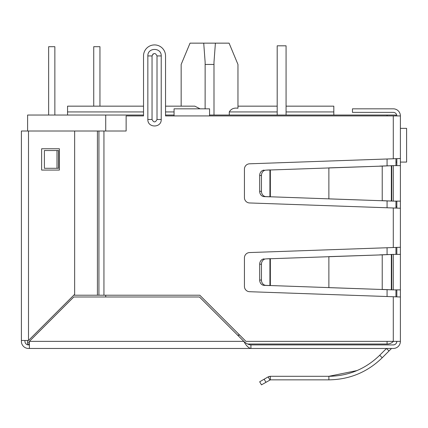 <?xml version="1.0" encoding="UTF-8"?>
<svg xmlns="http://www.w3.org/2000/svg" width="428" height="428" viewBox="0 0 428 428"><rect width="100%" height="100%" fill="white"/><g stroke="black" fill="none" stroke-linecap="round" stroke-linejoin="round"><path stroke-width="0.64" d="M400.389 158.526L400.389 208.233L249.567 202.958A5.323 5.323 0 0 1 244.431 197.634L244.431 169.124A5.323 5.323 0 0 1 249.567 163.801L400.389 158.526L400.389 115.924A7.099 7.099 0 0 0 393.289 108.824L352.458 108.824L352.458 112.377L393.289 112.377A3.552 3.552 0 0 1 396.836 115.924M400.389 241.959L400.389 245.506M395.948 206.457L396.836 206.457M400.389 208.233L400.389 341.362L245.95 341.362L199.801 295.213L97.418 295.213L97.418 131.011L126.132 131.011L126.132 115.924L143.53 115.924L143.53 55.924L143.53 106.16L67.554 106.16L67.554 115.036M391.347 348.633A0.567 0.567 0 0 1 391.743 348.467A0.567 0.567 0 0 0 391.347 348.633L388.999 350.976L386.489 348.467L379.711 355.245L382.225 357.755C367.374 372.183 349.596 379.55 328.875 379.85L270.346 379.85L270.346 376.298L328.875 376.298C348.595 376.019 365.539 369 379.711 355.245M356.984 370.578L328.875 376.298L328.875 379.85M265.927 382.274L264.151 379.197L259.678 381.781L261.454 384.852L270.346 379.85L269.924 379.962L268.147 376.891L270.346 376.298L268.939 376.533M393.289 344.915A3.552 3.552 0 0 0 396.836 341.362C396.628 343.518 395.445 344.7 393.289 344.915L250.92 344.915C248.556 344.706 246.191 343.524 243.821 341.362L199.443 296.989L73.766 296.989L29.388 341.362L29.388 348.467L28.499 348.467A7.099 7.099 0 0 1 21.4 341.362L21.4 131.011L97.418 131.011L97.418 295.213L73.766 295.213M250.92 344.915L250.92 348.467L249.567 348.467M400.389 341.362A7.099 7.099 0 0 1 393.289 348.467L391.743 348.467M388.999 350.976L382.225 357.755M264.151 379.197L268.147 376.891M400.389 254.382L393.289 254.382L393.289 289.884L400.389 289.884M393.289 289.884L382.225 289.414L382.225 254.858L393.289 254.382M391.347 254.537L388.838 254.537L391.347 254.537L391.347 289.729L391.748 289.831L388.838 289.729L391.347 289.729M379.711 289.414L265.927 285.374A5.323 4.612 -90 0 1 261.454 280.051L261.454 264.215A5.323 4.612 -90 0 1 265.927 258.892L382.225 254.858L328.875 256.634L328.875 287.637L388.838 289.729M379.711 254.858L388.838 254.537M268.147 285.519L269.924 285.519L269.924 258.753L268.147 258.753L270.346 258.678L270.346 285.594L264.151 285.374A5.323 4.612 90 0 1 259.678 280.051L259.678 264.215L261.454 264.215M265.927 258.892L268.147 258.753M264.151 258.892A5.323 4.612 90 0 0 259.678 264.215M400.389 165.631L393.289 165.631L393.289 201.128L400.389 201.128M393.289 201.128L382.225 200.657L382.225 166.101L393.289 165.631M391.347 165.786L388.838 165.786L391.347 165.786L391.347 200.973L391.748 201.074L388.838 200.973L391.347 200.973M379.711 200.657L265.927 196.623A5.323 4.612 -90 0 1 261.454 191.3L261.454 175.459A5.323 4.612 -90 0 1 265.927 170.135L382.225 166.101L328.875 167.878L328.875 198.881L388.838 200.973M379.711 166.101L388.838 165.786M268.147 196.762L269.924 196.762L269.924 169.996L268.147 169.996L270.346 169.921L270.346 196.837L264.151 196.623A5.323 4.612 90 0 1 259.678 191.3L259.678 175.459L261.454 175.459M265.927 170.135L268.147 169.996M264.151 170.135A5.323 4.612 90 0 0 259.678 175.459M396.836 165.631L396.836 158.697M396.836 208.061L396.836 201.128M396.836 254.382L396.836 247.454M396.836 296.818L396.836 289.884M29.388 344.915L28.499 344.915A3.552 3.552 0 0 1 24.952 341.362L24.952 340.479M393.289 348.467L250.92 348.467C248.55 348.039 246.186 345.674 243.821 341.362L29.388 341.362M250.92 348.467L29.388 348.467M400.389 296.989L249.567 291.709A5.323 5.323 0 0 1 244.431 286.391L244.431 257.881A5.323 5.323 0 0 1 249.567 252.557L400.389 247.282M400.389 115.924L209.565 115.924L209.565 108.824L174.062 108.824L174.062 115.924L165.54 115.924L165.54 55.924L165.54 106.16L194.804 106.16L200.111 108.824M153.085 53.907L152.047 55.924L152.047 106.16M165.54 55.924A11.005 11.005 0 0 0 154.535 44.919A11.005 11.005 0 0 0 143.53 55.924M56.999 150.538L58.502 150.538L58.502 168.29L44.4 168.29L44.4 150.538L56.999 150.538L56.999 168.29M161.222 119.476C161.511 128.127 147.558 128.127 147.842 119.476L147.842 55.924C147.558 47.278 161.511 47.278 161.222 55.924L161.222 119.476L157.017 119.476C155.364 122.686 153.706 122.686 152.047 119.476L152.047 55.924C153.706 52.714 155.364 52.714 157.017 55.924L157.017 119.476M28.499 344.915A3.552 3.552 0 0 1 24.952 341.362A3.552 3.552 0 0 0 28.499 344.915M21.4 340.479L28.499 340.479L74.654 294.325L74.654 131.011M41.634 148.762L59.385 148.762L59.385 170.066L41.634 170.066L41.634 148.762M181.162 106.16L181.162 64.446L190.037 43.148L229.087 43.148L237.963 64.446L237.963 108.247L237.963 64.446L237.963 106.16L277.194 106.16L277.194 45.807L277.194 115.036M214 115.036L213.984 62.274L215.402 43.148M387.073 341.362L387.073 344.026A8.876 8.876 0 0 0 393.412 341.362A8.876 8.876 0 0 1 387.073 344.026L247.657 344.026M29.388 344.026L27.611 344.026L27.611 340.479M143.53 115.036L27.611 115.036L27.611 131.011M29.388 342.25L27.611 342.25M165.54 115.036L174.062 115.036M209.565 115.036L395.948 115.036L395.948 115.924M105.716 115.036L105.716 131.011M105.716 295.213L105.716 296.989M395.948 158.724L395.948 165.631M395.948 201.128L395.948 208.035M395.948 247.475L395.948 254.382M395.948 289.884L395.948 296.791M333.819 115.036L333.819 111.933L286.07 111.933M237.963 108.247C233.956 107.642 231.061 108.873 229.285 111.933L229.285 115.036M286.07 106.16L333.819 106.16L333.819 111.933M203.723 43.148L205.14 62.274L205.124 108.824M205.124 64.446L214 64.446M99.949 106.16L99.949 46.695L93.737 46.695L93.737 106.16M48.648 115.036L48.648 46.695L54.859 46.695L54.859 115.036M400.389 128.352L406.6 128.352L406.6 162.078L400.389 162.078M395.948 162.078L396.836 162.078M286.07 115.036L286.07 45.807L277.194 45.807M391.748 289.831L391.748 254.435M265.927 285.374L264.151 285.374M261.454 280.051L259.678 280.051M391.748 201.074L391.748 165.684M265.927 196.623L264.151 196.623M261.454 191.3L259.678 191.3M393.289 296.732L393.289 341.362M393.289 115.924L393.289 158.783M393.289 207.976L393.289 247.539M209.565 115.924L174.062 115.924M103.945 131.011L103.945 295.213M161.222 55.924L157.017 55.924M147.842 119.476L152.047 119.476L152.047 55.924L147.842 55.924M98.922 131.011L98.922 295.213M28.499 340.479L28.499 131.011M239.739 335.151L237.61 335.151M387.073 296.513L387.073 289.67M387.073 254.601L387.073 247.759M387.073 207.757L387.073 200.914M387.073 165.845L387.073 159.002M387.073 115.924L387.073 115.036M277.194 111.933L229.285 111.933M174.062 111.933L165.54 111.933M143.53 111.933L67.554 111.933"/></g></svg>
